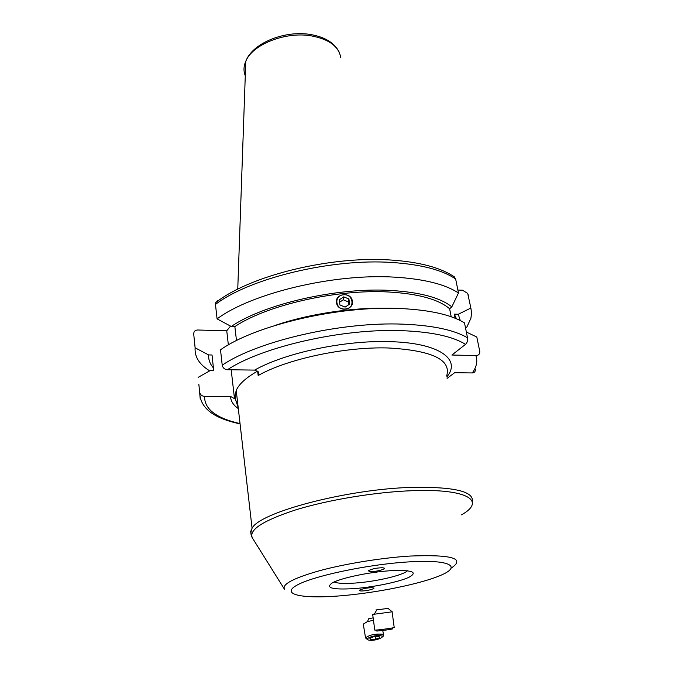 <?xml version="1.0" encoding="UTF-8"?>
<svg xmlns="http://www.w3.org/2000/svg" width="674" height="674" viewBox="0 0 674 674"><rect width="100%" height="100%" fill="white"/><g stroke="black" fill="none" stroke-linecap="round" stroke-linejoin="round"><path stroke-width="1.01" d="M392.715 628.741L392.495 628.926C390.019 629.71 373.657 631.681 377.036 630.788M392.091 611.689L394.214 627.528C391.973 628.261 376.269 630.333 374.786 630.089L374.769 629.929M388.03 608.411L375.957 609.953L388.03 608.411L392.234 611.807L372.68 614.435L374.786 630.089M372.907 614.25L374.399 613.963M343.479 294.816C333.462 295.296 335.374 310.343 345.374 309.155C355.451 308.616 353.395 293.611 343.479 294.816M341.01 310.739L342.662 311.194M334.574 311.59L334.902 312.222M339.249 299.812L339.923 304.951L345.105 307.117L349.604 304.126L348.921 298.986L343.748 296.838L339.249 299.812M352.873 310.074L352.965 309.484M348.837 310.478L350.194 309.737M339.57 302.238L343.277 299.787L343.748 296.838M348.921 298.986L348.416 301.927L343.277 299.787M348.416 301.927L348.787 304.673M363.53 590.871C360.876 591.14 359.469 590.929 359.301 590.239C362.376 588.874 365.856 588.065 369.723 587.821C372.368 587.559 373.767 587.77 373.918 588.461C370.843 589.826 367.381 590.626 363.53 590.871M379.993 567.87C382.866 567.592 384.382 567.87 384.525 568.704C381.122 570.305 377.305 571.223 373.076 571.459C370.195 571.737 368.67 571.459 368.501 570.625C371.896 569.016 375.73 568.098 379.993 567.87M198.847 384.441L199.74 392.689C200.54 394.981 202.149 396.202 204.567 396.371L230.542 396.438L235.344 399.118L238.183 407.475M236.49 340.589L234.847 326.587L231.258 326.486L217.079 318.886L215.469 304.421L215.705 302.626L217.778 300.629M217.079 318.886C251.343 293.241 333.95 273.282 394.728 277.157C423.862 278.943 445.118 284.217 458.472 292.988L455.649 278.994L454.183 276.744M231.258 326.486C263.677 304.21 336.191 287.335 389.96 290.401C419.557 292.103 440.181 297.588 451.833 306.855L449.617 308.759L451.201 316.763M352.384 301.076C354.271 309.855 338.719 312.34 336.646 303.586L336.469 302.786C334.692 293.763 350.303 291.379 352.241 300.393L352.384 301.076M275.203 325.399C309.872 313.536 355.35 306.897 391.24 308.439M234.847 326.587C266.693 305.154 336.469 289.07 388.35 291.977C418.099 293.687 438.521 299.281 449.617 308.759M228.36 344.936L226.75 330.816L197.701 329.999C195.089 330.134 193.758 331.456 193.708 333.967L195.115 347.809L208.603 354.928L212.032 354.996L213.709 370.574L210.263 370.531L198.131 377.373M446.635 375.991C451.631 359.764 432.127 350.421 388.106 347.969C344.734 346.63 286.812 359.107 258.167 375.528L258.74 372.04L254.637 370.093L227.441 369.74C224.585 369.462 222.85 367.953 222.218 365.198L220.508 349.798C255.303 325.188 339.005 305.457 400.348 308.532C429.751 309.939 451.142 314.724 464.504 322.897L467.512 337.792C467.773 340.867 467.116 343.049 465.532 344.347L451.892 355.038L475.819 355.535C478.498 355.535 479.821 354.17 479.77 351.44L476.813 337.025L466.349 332.038M258.167 375.528L257.62 371.104C246.094 377.642 238.958 384.087 236.22 390.431L235.032 395.587L235.512 399.825M475.819 355.535C477.824 361.096 476.653 366.9 472.306 372.941L454.63 372.705L447.089 378.384M235.032 395.587L236.616 393.869M226.75 330.816L230.516 326.081M234.442 398.258L231.19 369.782M455.144 318.246L454.318 314.118L458.261 314.261L470.865 308.043L467.697 293.401L462.541 290.241L457.873 290.014M458.472 292.988L451.833 306.855M465.515 327.918L466.871 327.05L470.932 318.162L471.564 313.039L470.865 308.043M472.306 372.941C474.285 372.832 475.322 371.736 475.431 369.655M476.813 337.025L477.327 339.519M454.318 314.118L456.433 318.777M458.261 314.261L460.291 320.563M213.422 367.937C209.985 364.002 208.384 359.672 208.603 354.928M212.546 359.823L212.032 354.996M209.707 370.843C199.386 364.575 194.516 356.9 195.115 347.809M380.591 635.742C374.921 634.495 362.789 639.146 369.049 640.14C374.668 641.353 386.724 636.787 380.591 635.742M381.998 637.25L383.691 635.843L381.813 634.167C374.55 633.779 369.133 635.034 365.561 637.941L367.49 639.634M373.463 620.274L367.456 621.596L363.286 624.099L363.446 625.11M373.135 617.856L368.712 618.749L367.456 621.596M374.003 636.61L369.858 638.194L370.675 639.525L375.587 639.281L379.723 637.705L378.948 636.366L374.003 636.61M375.132 636.559L375.587 639.281M370.414 637.983L370.675 639.525M254.637 370.093C284.588 353.007 344.557 340.151 389.429 341.651C439.448 342.721 461.673 359.52 446.811 376.926M238.31 408.604C233.305 405.116 230.71 401.055 230.542 396.438M215.469 304.421C249.49 278.303 331.591 258.252 392.099 262.489C421.115 264.452 442.296 269.954 455.649 278.994M222.218 365.198C257.274 341.12 341.524 321.498 403.145 324.169C432.683 325.382 454.141 329.923 467.512 337.792M227.441 369.74C261.9 346.824 342.594 328.28 401.771 330.664C431.461 331.819 452.717 336.377 465.532 344.347M245.277 75.741C243.424 71.132 243.592 66.296 245.791 61.241C252.346 44.594 285.077 31.476 310.882 35.789C328.937 39.092 338.912 46.43 340.791 57.804M407.45 561.981C366.53 564.576 312.07 576.27 296.543 585.403C280.367 594.578 302.424 598.891 339.3 595.926C376.016 593.069 421.958 583.76 441.79 574.855C462.153 565.933 448.589 559.251 407.45 561.981M284.445 589.202C281.842 584.248 293.67 578.048 319.914 570.608C345.501 563.7 381.551 557.861 409.8 556.067C451.807 554.399 465.65 558.384 451.319 568.03M251.073 534.524L250.669 531.525L252.076 528.248C259.557 512.324 347.203 489.004 412.092 487.369C454.209 486.687 474.269 491.456 472.272 501.683M461.538 514.826C486.35 501.009 467.958 488.49 412.311 490.697C375.696 492.003 328.55 499.779 295.835 509.839C262.472 520.758 248.057 530.244 252.598 538.29L284.234 588.865M407.433 570.743C403.364 575.267 375.94 581.637 355.147 583.052C344.389 583.794 337.379 583.431 334.127 581.957M353.951 588.629C332.215 589.868 325.028 587.922 332.408 582.799C341.221 577.997 368.813 572.159 389.85 570.752C411.983 569.791 418.386 571.956 409.051 577.23C399.042 581.965 373.817 587.138 353.951 588.629M468.085 294.479L468.641 297.192M200.161 398.41L199.63 392.083M240.037 423.592C216.169 418.15 204.348 409.076 204.567 396.371M194.491 341.651L193.708 333.967M376.758 609.987L374.171 614.343M384.45 568.165L384.525 568.704M235.344 399.118L238.048 406.338M454.807 277.174C441.158 267.747 419.86 262.026 390.903 260.029C330.917 255.766 250.02 275.439 215.705 302.626M339.089 51.991C334.405 42.748 324.758 36.901 310.141 34.45C284.714 30.195 252.489 43.035 245.791 61.241L237.754 289.171M236.22 390.431L252.076 528.248C250.509 531.896 250.602 535.122 252.362 537.928M199.74 392.689C200.026 407.888 213.473 418.276 240.07 423.87M305.364 317.513L305.288 316.965M373.834 588.014L373.918 588.461M363.286 624.099L365.561 637.941M382.756 630.476L383.523 634.866"/></g></svg>
